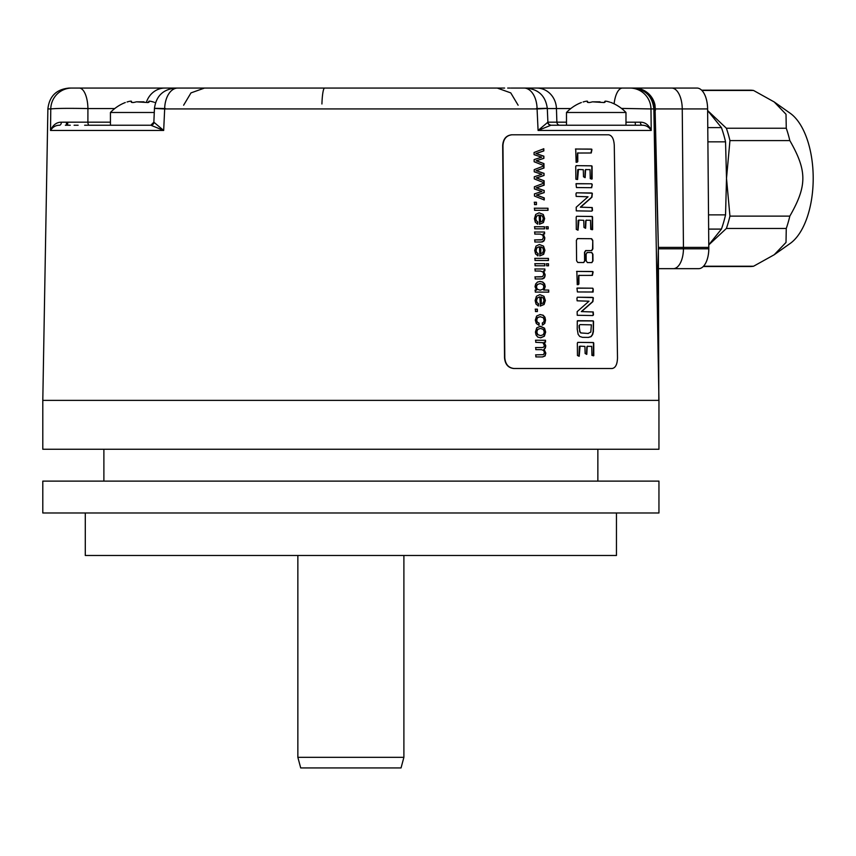 <?xml version="1.0" encoding="UTF-8"?>
<svg xmlns="http://www.w3.org/2000/svg" width="856" height="856" viewBox="0 0 856 856"><rect width="100%" height="100%" fill="white"/><g stroke="black" fill="none" stroke-linecap="round" stroke-linejoin="round"><path stroke-width="1.28" d="M701.62 90.18L749.995 90.18A88.168 44.084 90 0 1 753.558 90.469L774.198 101.95L790.184 113.249A69.047 34.529 90 0 1 813.2 178.358A69.047 34.529 90 0 1 790.184 243.457L774.198 254.756L753.558 266.237A88.168 44.084 90 0 1 749.995 266.526L703.225 266.526M774.198 101.95L786.011 114.265L786.268 128.239A88.168 44.084 90 0 1 789.831 140.587C807.187 170.922 807.187 185.784 789.831 216.119A88.168 44.084 90 0 1 786.268 228.466L786.011 242.441L774.198 254.756M701.909 90.469L753.558 90.469M708.543 214.867L725.546 214.867L726.509 178.358L725.546 141.839A87.644 43.817 -90 0 0 721.437 127.608L707.634 110.552L726.38 128.239L786.268 128.239M708.8 244.88L726.38 228.466A88.168 44.084 90 0 0 729.943 216.119L726.509 178.358L729.943 140.587L789.831 140.587M726.38 128.239A88.168 44.084 90 0 1 729.943 140.587M725.546 141.839L707.901 141.839M725.546 214.867A87.644 43.817 90 0 1 721.437 229.098L708.661 229.098M708.8 244.784L721.437 229.098M729.943 216.119L789.831 216.119M726.38 228.466L786.268 228.466M703.504 266.237L753.558 266.237M721.437 127.608L707.773 127.608M658.478 268.656L698.721 268.656A20.18 10.09 -90 0 0 708.811 248.818L707.612 108.937A21.25 10.625 90 0 0 696.998 88.061L671.628 88.061A21.25 10.625 90 0 1 682.253 108.937L707.612 108.937M630.358 88.061L520.79 88.061M655.3 108.937C654.883 103.137 654.53 103.127 654.262 108.873C652.882 96.193 646.184 89.249 634.168 88.061L671.628 88.061M655.033 105.309L655 105.128A21.25 21.25 0 0 0 634.168 88.061L511.075 88.061M518.115 105.202L510.765 92.897L497.261 88.061L177.727 88.061L204.488 88.061L190.984 92.897L183.633 105.202M191.198 88.061L69.133 88.061C56.4 89.259 49.316 96.225 47.883 108.937L42.8 400.383L42.8 449.25L658.949 449.25L658.949 400.383L42.8 400.383M244.966 88.061L504.601 88.061M507.694 88.061L510.23 88.061M511.546 88.061L514.274 88.061M655 105.128L658.371 247.405L708.822 247.405M658.949 400.383L653.866 108.937L650.977 108.937L651.213 130.454C648.848 124.965 645.242 122.205 640.374 122.183L625.982 122.194M581.363 102.527A41.077 41.077 0 0 0 566.49 112.489L625.982 112.489L625.982 125.233L642.246 125.233L550.922 125.233L538.082 130.454L537.076 108.937L164.673 108.937L163.678 130.454L153.855 122.194L154.454 108.38C156.134 95.968 163.218 89.195 175.683 88.061M59.685 125.233L59.503 125.233C55.715 125.243 52.73 126.988 50.536 130.454L50.772 108.937L47.883 108.937M511.556 134.799L511.695 134.799C506.196 135.43 503.2 138.972 502.686 145.413L504.537 357.883C505.168 364.335 508.229 367.877 513.75 368.508L611.837 368.508M42.8 481.115L658.949 481.115L658.949 512.99L42.8 512.99L42.8 481.115M85.29 512.99L85.29 555.48L616.459 555.48L616.459 512.99M297.856 757.325L300.702 767.939L401.047 767.939L403.893 757.325L297.856 757.325L297.856 555.48M657.13 296.411L658.371 247.405L658.82 400.383M658.371 247.405L654.572 110.146L654.262 108.873L653.428 108.937M629.93 88.061A21.25 21.047 -90 0 1 650.977 108.937L621.488 108.412M642.16 125.233L642.246 125.233C646.034 125.243 649.019 126.988 651.213 130.454L538.082 130.454L547.894 122.194C548.054 123.767 549.113 124.783 551.071 125.233M536.316 108.562C550.547 108.198 550.804 108.316 537.076 108.937A21.25 13.054 -90 0 0 524.022 88.061M547.754 122.183A3.189 3.167 90 0 0 550.922 125.233L627.491 125.233M615.753 125.233L618.385 125.233M177.727 88.061A21.25 13.054 -90 0 0 164.673 108.937C150.945 108.316 151.202 108.198 165.433 108.562M114.747 108.562L87.922 108.562L87.89 122.162A3.189 1.316 90 0 0 89.217 125.233L150.827 125.233L163.678 130.454L50.536 130.454C52.901 124.965 56.507 122.205 61.375 122.183L110.435 122.162M79.244 88.061A21.25 8.678 -90 0 1 87.922 108.562C68.758 108.198 56.378 108.316 50.772 108.937A21.25 21.047 -90 0 1 71.818 88.061M153.994 122.183A3.189 3.167 90 0 1 150.827 125.233L88.51 125.233M154.273 112.489L110.435 112.489L110.435 125.233M152.646 101.789L152.764 101.821C149.597 100.933 148.334 100.933 148.976 101.821L147.606 102.527L136.393 101.821C133.226 102.741 131.546 102.741 131.375 101.821L131.599 102.388M131.257 102.067L131.375 101.821C132.017 100.933 130.754 100.933 127.587 101.821C124.591 102.741 124.591 102.741 127.587 101.821C124.591 102.741 124.591 102.741 127.587 101.821L127.758 101.778M127.052 101.992L127.587 101.821M127.812 101.757L128.999 101.447M131.375 102.281L132.744 102.527M133.044 102.527L133.761 102.463M136.393 101.821L143.958 101.821M147.307 102.527L147.895 102.527M148.409 102.474L148.751 101.447L149.094 102.067M149.212 101.179L149.886 101.19M152.764 101.821C155.76 102.741 155.76 102.741 152.764 101.821C155.76 102.741 155.76 102.741 152.764 101.821L153.652 102.099M154.679 102.41L155.043 102.527A41.077 41.077 0 0 1 155.482 102.699M608.712 101.789L608.819 101.821C605.663 100.933 604.4 100.933 605.042 101.821L603.673 102.527L592.459 101.821C589.281 102.741 587.612 102.741 587.441 101.821L587.655 102.388M587.312 102.067L587.441 101.821C588.083 100.933 586.82 100.933 583.653 101.821C580.657 102.741 580.657 102.741 583.653 101.821C580.657 102.741 580.657 102.741 583.653 101.821L583.824 101.778M583.118 101.992L583.653 101.821M583.878 101.757L585.065 101.447M587.441 102.281L588.8 102.527M589.11 102.527L589.827 102.463M592.459 101.821L600.024 101.821M603.362 102.527L603.962 102.527M604.475 102.474L605.053 101.222M605.278 101.179L605.952 101.19M606.883 101.329L607.45 101.447M608.819 101.821C611.815 102.741 611.815 102.741 608.819 101.821C611.815 102.741 611.815 102.741 608.819 101.821L609.718 102.099M610.745 102.41L611.109 102.527A41.077 41.077 0 0 1 625.982 112.489M604.817 101.447L605.16 102.067M655.503 110.199L654.572 110.146M511.695 134.799L511.963 134.788C506.463 135.419 503.456 138.961 502.954 145.413L504.805 357.872C505.425 364.335 508.496 367.877 514.017 368.497L611.783 368.508M511.963 134.788L608.648 134.788C612.029 135.419 613.902 138.961 614.276 145.413L617.497 357.872C617.304 364.335 615.539 367.877 612.179 368.497L611.719 368.508M585.879 250.551L584.798 252.242L584.883 260.845L583.728 262.535L577.8 262.482L576.591 260.77L576.398 240.269L577.586 238.578L591.635 238.717L592.78 240.418L592.566 248.936L591.464 250.615M585.953 250.551L591.742 250.605L592.855 248.925L592.78 240.418M592.908 254.232L591.764 252.52L587.195 252.477L586.125 254.168L586.189 260.855L587.366 262.567L591.86 262.61L592.973 260.92L592.908 254.232L591.475 252.531L586.981 252.488M591.924 149.768L591.239 152.989L577.768 153.031L577.779 161.677L576.12 162.287L575.724 149.03L591.785 149.179L590.95 152.999M575.724 149.03L591.068 149.083L591.635 149.779M578.132 152.871L577.49 153.031L577.04 162.308M592.074 166.417L592.127 178.947L590.265 178.669L590.03 169.627L585.568 169.616L585.151 177.609L583.492 176.775L583.289 169.691L578.442 169.456L577.597 179.503L575.906 179.257L575.724 166.396L576.388 165.647L591.86 165.861L591.571 179.118M585.986 169.456L585.194 170.173L584.873 177.62M578.442 169.456L577.704 169.713L577.318 179.514M592.245 184.629L591.678 187.699L576.452 187.55L576.002 183.762L591.764 183.783L592.245 184.629L591.389 187.71M592.331 193.542L591.913 197.233L580.635 207.173L592.245 207.559L592.491 210.49L591.785 211.132L576.27 210.865L576.195 207.238L588.029 196.794L576.163 196.399L575.97 193.691L576.655 192.814L592.224 193.189L591.624 197.244L580.357 207.184L591.967 207.559L592.202 210.501L591.496 211.143M592.555 217.049L592.609 229.59L590.736 229.312L590.501 220.26L586.039 220.249L585.622 228.242L583.963 227.418L583.76 220.324L578.902 220.088L578.057 230.136L576.302 229.44L576.184 217.028L576.848 216.29L592.331 216.493L592.042 229.761M586.456 220.088L585.665 220.816L585.343 228.252M578.902 220.088L578.164 220.356L577.779 230.146M593.08 272.165L592.395 275.386L578.891 275.418L578.902 284.074L577.244 284.684L576.848 271.427L592.941 271.577L592.106 275.397M576.848 271.427L592.224 271.48L592.791 272.176M579.255 275.268L578.613 275.429L578.164 284.706M593.229 289.039L593.133 292.014L577.404 291.96L576.955 288.172L592.748 288.183L593.229 289.039L592.373 292.11M593.315 297.952L592.898 301.633L581.598 311.584L593.229 311.959L593.476 314.901L592.769 315.543L577.222 315.276L577.147 311.648L589.003 301.205L577.115 300.809L576.933 298.091L577.618 297.225L593.208 297.588L592.609 301.644L581.32 311.595L592.951 311.969L593.187 314.912L592.48 315.554M593.54 321.492L593.411 331.604L592.652 334.589L591.111 336.643L588.521 337.403L582.519 337.35L579.747 336.462L578.132 334.343L577.212 329.046L577.297 320.914L593.336 320.936L593.122 331.614L592.373 334.6L590.833 336.654L588.243 337.414M593.743 343.138L593.797 355.668L591.924 355.39L591.689 346.348L587.205 346.338L586.788 354.33L585.13 353.496L584.926 346.413L580.068 346.177L579.212 356.224L577.458 355.529L577.34 343.117L578.003 342.368L593.518 342.582L593.229 355.839M587.633 346.177L586.842 346.905L586.51 354.341M580.068 346.177L579.33 346.445L578.934 356.235M543.881 156.188L543.902 158.339L536.402 160.768L543.945 163.614L543.967 165.636L534.155 161.763L534.133 159.591L541.655 157.183L534.091 154.669L534.069 152.486L543.817 148.751L543.838 150.902L536.134 153.566L543.881 156.188L543.635 158.349L536.134 160.778L543.678 163.624L543.699 165.647M544.031 173.34L544.052 175.48L536.562 177.92L544.106 180.755L544.116 182.788L534.305 178.904L534.283 176.743L541.816 174.324L534.24 171.81L534.23 169.627L543.967 165.893L543.988 168.054L536.295 170.719L544.031 173.34L543.785 175.491L536.284 177.93L543.827 180.766L543.849 182.799M544.191 190.481L544.202 192.632L536.712 195.061L544.255 197.907L544.266 199.93L534.454 196.056L534.433 193.884L541.966 191.476L534.39 188.951L534.379 186.779L544.116 183.045L544.138 185.196L536.445 187.86L544.191 190.481L543.935 192.632L536.434 195.072L543.988 197.907L543.999 199.94M536.423 202.251L536.445 204.627L534.529 204.616L534.508 202.241L536.423 202.251L536.177 204.638M548 208.243L548.011 210.33L534.583 210.287L534.561 208.201L548 208.243L547.744 210.341M539.045 212.844L535.728 214.407L534.433 218.687L535.3 222.218L537.664 224.112L537.868 221.961L536.049 220.677L535.546 218.719L536.38 216.14L539.12 214.995L536.648 216.129L535.813 218.708L536.316 220.666L537.868 221.961M543.271 214.449L539.173 212.844L543.271 214.449L544.651 218.612L543.367 222.635L539.644 224.186L539.12 214.995M548.161 226.776L548.182 228.873L546.31 228.862L546.299 226.776L548.161 226.776L547.915 228.873M544.512 226.765L544.523 228.852L534.743 228.82L534.722 226.733L544.512 226.765L544.255 228.862M544.555 232.03L544.577 233.913L543.196 233.902L544.823 237.829L544.523 239.862L543.71 241.264L540.906 242.023L534.861 242.002L534.84 239.915L542.33 239.701L543.4 237.38L542.715 235.079L540.168 234.105L534.786 234.084L534.775 231.997L544.555 232.03L544.298 233.913M543.196 233.902L544.555 237.84L544.255 239.873L542.511 241.906L540.906 242.023M534.572 239.926L540.971 239.937M539.323 244.527L536.006 246.089L534.711 250.369L535.578 253.9L537.942 255.794L538.146 253.644L536.327 252.359L535.824 250.401L536.659 247.823L539.398 246.678L536.926 247.812L536.091 250.391L536.594 252.349L538.146 253.644M543.549 246.132L539.451 244.527L543.549 246.132L544.93 250.284L543.646 254.318L539.922 255.869L539.398 246.678M548.439 258.405L548.461 260.492L535.021 260.449L535 258.362L548.439 258.405L548.193 260.502M548.493 263.734L548.503 265.82L546.642 265.82L546.62 263.734L548.493 263.734L548.236 265.831M544.833 263.723L544.855 265.809L535.075 265.777L535.054 263.691L544.833 263.723L544.587 265.82M544.887 268.987L544.898 270.86L543.528 270.86L545.154 274.787L544.855 276.82L544.042 278.211L541.227 278.981L535.182 278.96L535.171 276.873L542.65 276.649L543.731 274.337L543.036 272.037L540.489 271.063L535.118 271.042L535.096 268.955L544.887 268.987L544.63 270.871M543.528 270.86L544.887 274.797L544.587 276.83L542.832 278.863L541.227 278.981M534.904 276.884L541.292 276.895M548.717 290.056L548.739 292.131L535.3 292.078L535.289 290.152L536.53 290.152L535.032 286.707L535.663 283.989L537.461 282.084L540.125 281.421L542.768 282.041L544.609 283.892L545.251 286.642L543.956 290.034L548.717 290.056L548.471 292.142M539.74 281.431L542.501 282.052L544.341 283.903L544.983 286.653L543.688 290.045L548.45 290.066M539.762 294.689L536.445 296.251L535.15 300.531L536.027 304.062L538.392 305.956L538.585 303.805L536.765 302.521L536.263 300.563L537.108 297.984L539.847 296.839L537.375 297.974L536.53 300.552L537.033 302.51L538.585 303.805M543.988 296.294L539.901 294.689L543.988 296.294L545.379 300.445L544.095 304.479L540.371 306.031L539.847 296.839M537.365 309.166L537.386 311.541L535.471 311.531L535.449 309.155L537.365 309.166L537.119 311.552M540.093 314.548L536.616 316.057L535.321 320.123L536.316 323.525L538.991 325.259L539.184 323.204L537.054 322.166L536.434 320.112L537.311 317.63L540.179 316.699M539.965 314.548L543.153 315.211L544.94 317.223L545.55 320.165L544.78 323.44L542.533 325.077L542.265 323.044L543.731 322.017L544.202 320.24L543.293 317.672L540.018 316.699M540.446 316.688L537.579 317.619L536.701 320.101L537.322 322.156L539.184 323.204M540.532 326.275L544.544 328.19L545.657 332.064L544.384 336.205L540.767 337.81L537.771 337.082L536.059 334.996L535.428 332.032L536.723 327.848L540.532 326.275M545.507 340.271L545.529 342.132L544.17 342.132L545.775 345.867L545.347 348.103L544.116 349.344L545.839 353.154L545.069 355.957L542.618 356.941L535.867 356.92L535.856 354.844L543.464 354.662L544.416 352.683L543.721 350.521L541.527 349.655L535.803 349.644L535.792 347.557L542.18 347.568L543.817 347.065L544.352 345.396L542.897 342.678L535.738 342.325L535.728 340.239L545.507 340.271L545.261 342.143M535.589 354.855L543.196 354.673M535.524 347.557L542.212 347.568M584.883 260.845L583.45 262.546M584.605 260.855L584.52 252.253L585.665 250.562M577.308 238.589L591.346 238.717L592.491 240.429M592.973 260.92L591.571 262.621M592.684 260.93L592.62 254.243M575.446 149.04L576.088 148.944M576.109 165.657L591.068 165.797L591.796 166.428M576.249 183.644L591.485 183.794L591.967 184.639M576.377 192.825L591.507 192.964L592.052 193.552M576.57 216.301L591.55 216.429L592.266 217.06M576.57 271.438L577.212 271.341M577.212 288.055L592.459 288.194L592.951 289.05M577.34 297.235L592.331 297.364L593.037 297.963M577.672 320.7L592.534 320.84L593.251 321.503M588.19 333.487L581.021 332.941L579.972 331.689L579.394 328.083L579.694 331.7L580.732 332.941L588.329 333.487M579.116 328.094L579.095 325.451M579.394 328.083L579.373 325.44M579.887 324.627L591.378 324.831L590.822 332.053L588.008 333.498M577.725 342.379L592.737 342.518L593.454 343.149M536.134 153.566L543.614 156.199M535.867 153.577L543.571 150.913L543.549 148.762M536.295 170.719L543.763 173.351M536.027 170.729L543.721 168.054L543.699 165.904M536.445 187.86L543.924 190.492M536.177 187.871L543.87 185.206L543.849 183.045M534.24 202.251L536.156 202.251M534.294 208.211L547.733 208.254M543.004 214.46L544.384 218.612L543.1 222.646L539.376 224.197M537.397 224.122L537.6 221.971M540.275 222.004L540.489 215.113L542.522 216.204L543.303 218.622L542.383 221.201L540.275 222.004M540.543 221.993L540.489 215.113M546.021 226.786L547.894 226.786M534.454 226.744L544.245 226.776M542.244 241.916L540.639 242.034M534.508 232.008L544.288 232.04M543.282 246.143L544.662 250.294L543.378 254.328L539.655 255.88M537.675 255.805L537.878 253.654M540.553 253.676L540.767 246.796L542.811 247.887L543.592 250.305L542.661 252.884L540.553 253.676M540.821 253.676L540.767 246.796M534.733 258.373L548.172 258.416M546.353 263.744L548.225 263.744M534.786 263.702L544.566 263.734M542.565 278.863L540.96 278.992M534.829 268.966L544.609 268.998M535.021 290.152L536.53 290.152M540.136 283.561L537.322 284.545L536.412 286.899L537.322 289.221L540.061 290.195L542.993 289.232L543.902 286.835L542.982 284.502L540.136 283.561L537.054 284.556L536.145 286.91L537.054 289.232L540.222 290.195M543.721 296.304L545.111 300.456L543.827 304.49L540.104 306.041M538.124 305.966L538.317 303.805M541.003 303.837L541.206 296.957L543.25 298.049L544.031 300.467L543.1 303.045L541.003 303.837M541.27 303.827L541.206 296.957M535.182 309.166L537.097 309.177M540.115 314.548L542.886 315.222L544.662 317.234L545.283 320.176L544.512 323.45L542.265 325.077M538.724 325.269L538.916 323.215M540.104 326.286L544.277 328.201L545.39 332.075L544.116 336.215L540.5 337.82M540.543 328.415L537.718 329.432L536.808 332.032L537.782 334.621L540.66 335.659L543.389 334.632L544.298 332.053L543.357 329.453L540.543 328.415L537.45 329.442L536.541 332.042L537.515 334.632L540.757 335.659M544.17 342.132L545.507 345.877L545.079 348.114L543.849 349.355L545.572 353.154L544.801 355.968L542.351 356.952M535.46 340.249L545.24 340.281M67.731 122.194L67.635 125.233M708.811 248.818L683.452 248.818L682.253 108.937L655.514 108.937M673.362 268.656A20.18 10.09 -90 0 0 683.452 248.818L658.382 248.818M614.116 103.833A21.25 8.678 -90 0 1 622.505 88.061M642.246 125.233A3.189 1.862 90 0 1 640.374 122.183M559.824 125.233A3.189 2.943 90 0 1 556.882 122.162L566.49 122.162M547.894 122.162L556.882 122.162L556.443 108.562A21.25 19.635 -90 0 0 536.83 88.061M59.503 125.233A3.189 1.862 90 0 0 61.375 122.183M146.344 102.442A21.25 19.635 -90 0 1 164.919 88.061M321.92 103.993A21.25 2.771 90 0 1 324.606 88.061M570.813 108.562L547.305 108.562M66.501 122.194L66.394 125.233M635.248 122.194L635.355 125.233M103.886 481.115L103.886 449.25M597.863 481.115L597.863 449.25M403.893 757.325L403.893 555.48M653.866 108.937C652.433 96.225 645.349 89.259 632.616 88.061M526.066 88.061C538.531 89.195 545.614 95.968 547.294 108.38L547.894 122.194M89.217 125.233L84.648 125.233M78.11 125.233L74.098 125.233M70.267 125.233L65.377 125.233M150.827 125.233L153.855 122.194M125.308 102.527A41.077 41.077 0 0 0 110.435 112.489M631.632 125.233L636.457 125.233M566.49 112.489L566.49 125.233"/></g></svg>
